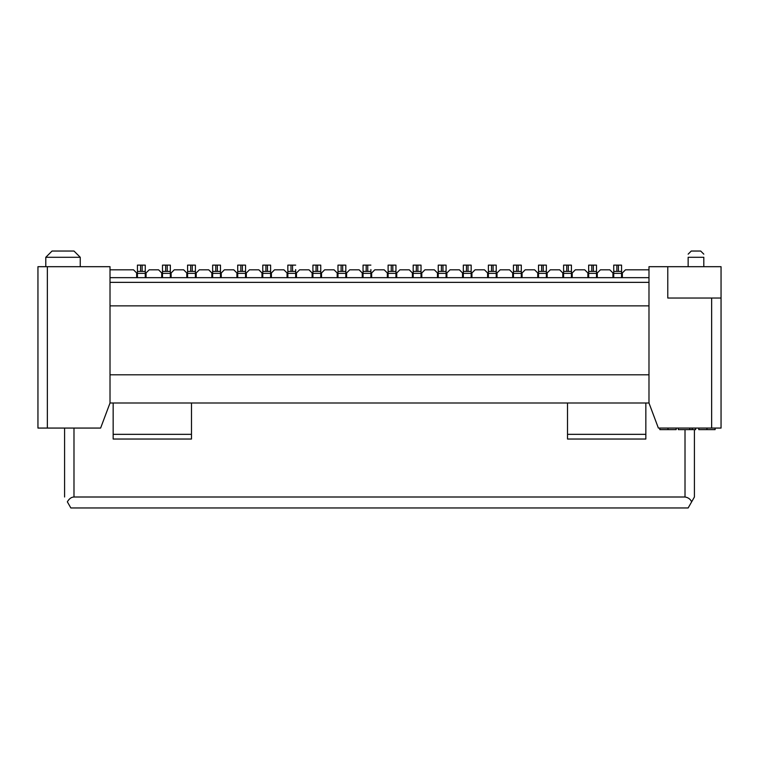 <?xml version="1.0" encoding="UTF-8"?>
<svg xmlns="http://www.w3.org/2000/svg" width="759" height="759" viewBox="0 0 759 759"><rect width="100%" height="100%" fill="white"/><g stroke="black" fill="none" stroke-linecap="round" stroke-linejoin="round"><path stroke-width="1.14" d="M64.581 428.067L64.581 497.003L64.581 428.067M711.648 298.031L667.778 298.031L667.778 266.694L721.05 266.694L721.05 298.031L711.648 298.031L711.648 428.067L658.376 428.067L648.983 403.001L110.017 403.001L100.624 428.067L37.95 428.067L37.95 266.694L47.352 266.694L47.352 428.067M110.017 403.001L110.017 266.694L47.352 266.694M113.157 403.001L113.157 439.034L191.486 439.034L191.486 403.001M685.016 497.003C688.157 497.487 690.377 499.09 691.658 501.822L688.147 507.97L70.853 507.97L67.342 501.822C69.192 498.682 71.403 497.079 73.984 497.003L685.016 497.003L685.016 429.632M110.017 269.825L133.518 269.825L136.658 272.965L136.658 277.661L110.017 277.661M146.051 277.661L146.051 272.965L149.191 269.825L158.593 269.825L161.724 272.965L161.724 277.661L136.658 277.661M171.126 277.661L171.126 272.965L174.257 269.825L183.659 269.825L186.79 272.965L186.79 277.661L161.724 277.661M196.192 277.661L196.192 272.965L199.323 269.825L208.725 269.825L211.856 272.965L211.856 277.661L186.79 277.661M221.258 277.661L221.258 272.965L224.389 269.825L233.791 269.825L236.922 272.965L236.922 277.661L211.856 277.661M246.324 277.661L246.324 272.965L249.464 269.825L258.857 269.825L261.997 272.965L261.997 277.661L236.922 277.661M271.399 277.661L271.399 272.965L274.53 269.825L283.932 269.825L287.063 272.965L287.063 277.661L261.997 277.661M296.465 277.661L296.465 272.965L299.596 269.825L308.998 269.825L312.129 272.965L312.129 277.661L287.063 277.661M321.531 277.661L321.531 272.965L324.662 269.825L334.064 269.825L337.195 272.965L337.195 277.661L312.129 277.661M346.597 277.661L346.597 272.965L349.728 269.825L359.13 269.825L362.261 272.965L362.261 277.661L337.195 277.661M371.663 277.661L371.663 272.965L374.804 269.825L384.196 269.825L387.337 272.965L387.337 277.661L362.261 277.661M396.739 277.661L396.739 272.965L399.87 269.825L409.272 269.825L412.403 272.965L412.403 277.661L387.337 277.661M421.805 277.661L421.805 272.965L424.936 269.825L434.338 269.825L437.469 272.965L437.469 277.661L412.403 277.661M446.871 277.661L446.871 272.965L450.002 269.825L459.404 269.825L462.535 272.965L462.535 277.661L437.469 277.661M471.937 277.661L471.937 272.965L475.068 269.825L484.47 269.825L487.601 272.965L487.601 277.661L462.535 277.661M497.003 277.661L497.003 272.965L500.143 269.825L509.536 269.825L512.676 272.965L512.676 277.661L487.601 277.661M522.078 277.661L522.078 272.965L525.209 269.825L534.611 269.825L537.742 272.965L537.742 277.661L512.676 277.661M547.144 277.661L547.144 272.965L550.275 269.825L559.677 269.825L562.808 272.965L562.808 277.661L537.742 277.661M572.21 277.661L572.21 272.965L575.341 269.825L584.743 269.825L587.874 272.965L587.874 277.661L562.808 277.661M597.276 277.661L597.276 272.965L600.407 269.825L609.809 269.825L612.949 272.965L612.949 277.661L587.874 277.661M648.983 277.661L622.342 277.661L622.342 272.965L625.482 269.825L648.983 269.825M80.255 266.694L80.255 257.292L45.787 257.292L45.787 266.694M45.787 257.292L52.048 251.03L73.984 251.03L80.255 257.292M191.486 434.338L113.157 434.338M648.983 374.804L110.017 374.804M648.983 305.868L110.017 305.868M648.983 282.357L110.017 282.357M622.342 277.661L612.949 277.661M645.843 403.001L645.843 439.034L567.514 439.034L567.514 403.001M645.843 434.338L567.514 434.338M691.658 501.822L694.419 497.003L694.419 429.632M721.05 298.031L721.05 428.067L711.648 428.067M667.778 266.694L648.983 266.694L648.983 403.001M688.147 266.694L688.147 257.292C688.147 253.013 688.147 253.013 688.147 257.292C688.147 253.013 688.147 253.013 688.147 257.292L703.811 257.292C703.811 253.013 703.811 253.013 703.811 257.292C703.811 253.013 703.811 253.013 703.811 257.292L703.811 266.694M703.811 254.161L700.68 251.03L691.278 251.03L688.147 254.161M676.184 428.067L676.184 429.632L659.837 429.632L659.837 428.067M689.741 428.067L689.741 429.632L678.299 429.632L678.299 428.067M689.741 429.632L692.255 429.632L692.255 428.067M692.255 429.632L695.633 429.632L695.633 428.067M715.13 428.067L715.13 429.632L698.783 429.632L698.783 428.067M621.564 269.549L621.564 277.661M571.423 271.399L568.292 271.399L568.292 265.128L571.423 265.128L571.423 277.661M262.775 271.399L262.775 265.128L262.775 271.399L262.775 265.128L265.916 265.128L265.916 271.399L262.775 271.399L262.775 277.661M270.612 271.399L267.481 271.399L267.481 265.128L270.612 265.128L270.612 277.661M162.502 271.399L162.502 265.128L162.502 271.399L162.502 265.128L165.642 265.128L165.642 271.399L162.502 271.399L162.502 277.661M170.339 271.399L167.208 271.399L167.208 265.128L170.339 265.128L170.339 277.661M488.388 277.661L488.388 265.128L491.519 265.128L491.519 271.399L488.388 271.399L488.388 265.128M496.225 265.128L496.225 271.399L493.084 271.399L493.084 265.128L496.225 265.128L496.225 277.661M546.357 271.399L543.226 271.399L543.226 265.128L546.357 265.128L546.357 277.661M596.498 271.399L593.358 271.399L593.358 265.128L596.498 265.128L596.498 277.661M388.115 271.399L388.115 265.128L388.115 271.399L388.115 265.128L391.255 265.128L391.255 271.399L388.115 271.399L388.115 277.661M395.951 269.549L395.951 277.661M320.744 269.549L320.744 277.661M312.917 271.399L312.917 265.128L312.917 271.399L312.917 265.128L316.048 265.128L316.048 271.399L312.917 271.399L312.917 277.661M245.546 271.399L242.406 271.399L242.406 265.128L245.546 265.128L245.546 277.661M237.709 271.399L237.709 265.128L237.709 271.399L237.709 265.128L240.84 265.128L240.84 271.399L237.709 271.399L237.709 277.661M471.159 269.549L471.159 277.661M463.322 271.399L463.322 265.128L463.322 271.399L463.322 265.128L466.453 265.128L466.453 271.399L463.322 271.399L463.322 277.661M145.273 271.399L142.142 271.399L142.142 265.128L145.273 265.128L145.273 277.661M137.436 271.399L137.436 265.128L137.436 271.399L137.436 265.128L140.576 265.128L140.576 271.399L137.436 271.399L137.436 277.661M220.48 271.399L217.34 271.399L217.34 265.128L220.48 265.128L220.48 277.661M212.643 271.399L212.643 265.128L212.643 271.399L212.643 265.128L215.774 265.128L215.774 271.399L212.643 271.399L212.643 277.661M287.841 277.661L287.841 269.549M195.405 271.399L192.274 271.399L192.274 265.128L195.405 265.128L195.405 277.661M187.577 271.399L187.577 265.128L187.577 271.399L187.577 265.128L190.708 265.128L190.708 271.399L187.577 271.399L187.577 277.661M370.885 269.549L370.885 277.661M363.049 271.399L363.049 265.128L363.049 271.399L363.049 265.128L366.18 265.128L366.18 271.399L363.049 271.399L363.049 277.661M446.083 265.128L446.083 271.399L442.952 271.399L442.952 265.128L446.083 265.128L446.083 277.661M438.256 269.549L438.256 265.128L441.387 265.128L441.387 271.399L438.256 271.399L438.256 265.128M421.017 269.549L421.017 277.661M337.983 277.661L337.983 265.128L341.114 265.128L341.114 271.399L337.983 271.399L337.983 265.128M521.291 271.399L518.16 271.399L518.16 265.128L521.291 265.128L521.291 277.661M392.82 271.399L392.82 265.128L395.951 265.128L395.951 271.399L391.255 271.399M438.256 277.661L438.256 271.399M413.181 277.661L413.181 265.128L416.321 265.128L416.321 271.399L413.181 271.399M417.886 271.399L417.886 265.128L421.017 265.128L421.017 271.399L416.321 271.399M538.52 277.661L538.52 265.128L541.66 265.128L541.66 271.399L538.52 271.399M563.595 277.661L563.595 265.128L566.726 265.128L566.726 271.399L563.595 271.399M613.727 277.661L613.727 265.128L616.858 265.128L616.858 271.399L613.727 271.399M618.424 271.399L618.424 265.128L621.564 265.128L621.564 271.399L616.858 271.399M588.661 277.661L588.661 265.128L591.792 265.128L591.792 271.399L588.661 271.399M468.018 271.399L468.018 265.128L471.159 265.128L471.159 271.399L466.453 271.399M295.678 269.549L295.678 277.661M287.841 271.399L287.841 265.128L290.982 265.128L290.982 271.399L287.841 271.399M317.613 271.399L317.613 265.128L320.744 265.128L320.744 271.399L316.048 271.399M345.819 271.399L342.679 271.399L342.679 265.128L345.819 265.128L345.819 277.661M337.983 269.549L337.983 271.399M513.454 277.661L513.454 265.128L516.594 265.128L516.594 271.399L513.454 271.399M146.051 274.53L145.273 274.53M146.051 272.965L145.273 272.965M137.436 274.53L136.658 274.53M137.436 272.965L136.658 272.965M171.126 274.53L170.339 274.53M171.126 272.965L170.339 272.965M162.502 274.53L161.724 274.53M162.502 272.965L161.724 272.965M196.192 274.53L195.405 274.53M196.192 272.965L195.405 272.965M187.577 274.53L186.79 274.53M187.577 272.965L186.79 272.965M221.258 274.53L220.48 274.53M221.258 272.965L220.48 272.965M212.643 274.53L211.856 274.53M212.643 272.965L211.856 272.965M246.324 274.53L245.546 274.53M246.324 272.965L245.546 272.965M237.709 274.53L236.922 274.53M237.709 272.965L236.922 272.965M271.399 274.53L270.612 274.53M271.399 272.965L270.612 272.965M262.775 274.53L261.997 274.53M262.775 272.965L261.997 272.965M296.465 274.53L295.678 274.53M296.465 272.965L295.678 272.965M287.841 274.53L287.063 274.53M287.841 272.965L287.063 272.965M321.531 274.53L320.744 274.53M321.531 272.965L320.744 272.965M312.917 274.53L312.129 274.53M312.917 272.965L312.129 272.965M346.597 274.53L345.819 274.53M346.597 272.965L345.819 272.965M337.983 274.53L337.195 274.53M337.983 272.965L337.195 272.965M371.663 274.53L370.885 274.53M371.663 272.965L370.885 272.965M363.049 274.53L362.261 274.53M363.049 272.965L362.261 272.965M396.739 274.53L395.951 274.53M396.739 272.965L395.951 272.965M388.115 274.53L387.337 274.53M388.115 272.965L387.337 272.965M421.805 274.53L421.017 274.53M421.805 272.965L421.017 272.965M413.181 274.53L412.403 274.53M413.181 272.965L412.403 272.965M446.871 274.53L446.083 274.53M446.871 272.965L446.083 272.965M438.256 274.53L437.469 274.53M438.256 272.965L437.469 272.965M471.937 274.53L471.159 274.53M471.937 272.965L471.159 272.965M463.322 274.53L462.535 274.53M463.322 272.965L462.535 272.965M497.003 274.53L496.225 274.53M497.003 272.965L496.225 272.965M488.388 274.53L487.601 274.53M488.388 272.965L487.601 272.965M522.078 274.53L521.291 274.53M522.078 272.965L521.291 272.965M513.454 274.53L512.676 274.53M513.454 272.965L512.676 272.965M547.144 274.53L546.357 274.53M547.144 272.965L546.357 272.965M538.52 274.53L537.742 274.53M538.52 272.965L537.742 272.965M572.21 274.53L571.423 274.53M572.21 272.965L571.423 272.965M563.595 274.53L562.808 274.53M563.595 272.965L562.808 272.965M597.276 274.53L596.498 274.53M597.276 272.965L596.498 272.965M588.661 274.53L587.874 274.53M588.661 272.965L587.874 272.965M622.342 274.53L621.564 274.53M622.342 272.965L621.564 272.965M613.727 274.53L612.949 274.53M613.727 272.965L612.949 272.965M392.82 265.128L391.255 265.128M217.34 271.399L215.774 271.399M217.34 265.128L215.774 265.128M442.952 271.399L441.387 271.399M442.952 265.128L441.387 265.128M192.274 271.399L190.708 271.399M192.274 265.128L190.708 265.128M267.481 271.399L265.916 271.399M267.481 265.128L265.916 265.128M417.886 265.128L416.321 265.128M370.885 271.399L367.745 271.399L367.745 265.128L366.18 265.128M367.745 265.128L370.885 265.128M367.745 271.399L366.18 271.399M543.226 271.399L541.66 271.399M543.226 265.128L541.66 265.128M568.292 265.128L566.726 265.128M568.292 271.399L566.726 271.399M618.424 265.128L616.858 265.128M593.358 271.399L591.792 271.399M593.358 265.128L591.792 265.128M468.018 265.128L466.453 265.128M295.678 271.399L290.982 271.399M292.547 271.399L292.547 265.128L290.982 265.128M292.547 265.128L295.678 265.128M317.613 265.128L316.048 265.128M342.679 271.399L341.114 271.399M342.679 265.128L341.114 265.128M167.208 271.399L165.642 271.399M167.208 265.128L165.642 265.128M142.142 271.399L140.576 271.399M142.142 265.128L140.576 265.128M493.084 271.399L491.519 271.399M493.084 265.128L491.519 265.128M518.16 271.399L516.594 271.399M518.16 265.128L516.594 265.128M242.406 271.399L240.84 271.399M242.406 265.128L240.84 265.128M73.984 497.003L73.984 428.067M668.005 429.632L668.005 428.067M706.952 429.632L706.952 428.067M395.951 273.363L388.115 273.363M220.48 273.363L212.643 273.363M446.083 273.363L438.256 273.363M195.405 273.363L187.577 273.363M270.612 273.363L262.775 273.363M421.017 273.363L413.181 273.363M370.885 273.363L363.049 273.363M546.357 273.363L538.52 273.363M571.423 273.363L563.595 273.363M621.564 273.363L613.727 273.363M596.498 273.363L588.661 273.363M471.159 273.363L463.322 273.363M295.678 273.363L287.841 273.363M320.744 273.363L312.917 273.363M345.819 273.363L337.983 273.363M170.339 273.363L162.502 273.363M145.273 273.363L137.436 273.363M496.225 273.363L488.388 273.363M521.291 273.363L513.454 273.363M245.546 273.363L237.709 273.363"/></g></svg>
